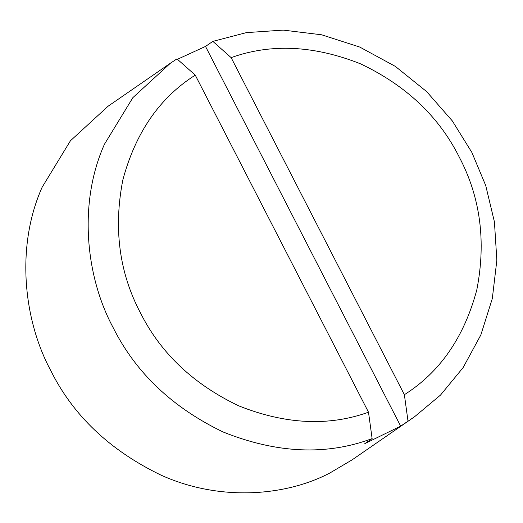 <?xml version="1.0" encoding="UTF-8"?>
<svg xmlns="http://www.w3.org/2000/svg" width="523" height="523" viewBox="0 0 523 523"><rect width="100%" height="100%" fill="white"/><g stroke="black" fill="none" stroke-linecap="round" stroke-linejoin="round"><path stroke-width="0.78" d="M170.452 63.178L108.104 106.208L70.415 140.798L42.115 187.273C15.683 246.444 23.443 319.919 50.757 370.565C73.05 415.445 109.719 450.27 160.77 475.021C218.876 501.439 284.924 496.562 329.765 473.06L352.175 459.815L414.517 416.785L400.664 426.147L364.786 443.661L372.121 438.594C326.457 455.69 276.791 453.487 223.118 431.991C172.42 407.574 135.751 372.755 113.105 327.535C85.426 276.196 78.313 202.617 104.456 144.237L132.881 97.624L170.452 63.178L176.97 58.877L195.262 75.135C159.665 97.651 135.522 132.594 122.833 179.971C113.393 228.361 119.244 272.614 140.367 312.741C160.685 353.26 193.556 384.333 238.965 405.946C285.499 424.421 328.673 426.513 368.499 412.209L195.262 75.135M177.441 59.289L205.513 46.429L212.848 41.369L246.425 32.622L283.218 30.105L321.658 34.799L359.732 47.05L395.336 66.388L426.624 91.59L452.323 120.911L471.864 152.428L485.717 185.515L494.431 221.922L496.85 260.225L492.313 298.568L480.84 334.955L463.136 367.577L440.497 395.094L414.517 416.785M400.664 426.147L205.513 46.429M212.848 41.369L231.14 57.628L404.377 394.702L407.999 421.087M372.121 438.594L368.499 412.209M404.377 394.702C439.974 372.186 464.117 337.243 476.806 289.866C486.246 241.476 480.395 197.223 459.266 157.096C438.954 116.577 406.083 85.504 360.674 63.891C314.14 45.416 270.96 43.331 231.14 57.628"/></g></svg>
